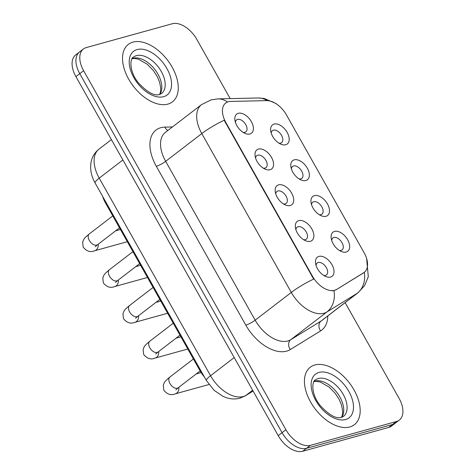 <?xml version="1.0" encoding="UTF-8"?>
<svg xmlns="http://www.w3.org/2000/svg" width="475" height="475" viewBox="0 0 475 475"><rect width="100%" height="100%" fill="white"/><g stroke="black" fill="none" stroke-linecap="round" stroke-linejoin="round"><path stroke-width="0.71" d="M314.402 195.623A12.071 7.167 -127.5 0 1 327.465 203.947A12.071 7.167 -127.5 0 1 326.046 216.285A12.071 7.167 -127.5 0 1 320.999 215.644A12.071 7.167 -127.5 0 1 311.066 202.7A12.071 7.167 -127.5 0 1 314.402 195.623M319.206 214.67A7.547 4.477 52.5 0 0 320.969 214.629A7.547 4.477 52.5 0 0 321.925 214.16A7.547 4.477 52.5 0 0 321.403 206.168A7.547 4.477 52.5 0 0 313.696 201.715A7.547 4.477 52.5 0 0 312.74 202.19A7.547 4.477 52.5 0 0 311.541 204.683M294.245 159.849A12.071 7.167 -127.5 0 1 307.313 168.18A12.071 7.167 -127.5 0 1 305.888 180.512A12.071 7.167 -127.5 0 1 300.841 179.871A12.071 7.167 -127.5 0 1 290.908 166.927A12.071 7.167 -127.5 0 1 294.245 159.849M299.048 178.897A7.547 4.477 52.5 0 0 300.817 178.861A7.547 4.477 52.5 0 0 301.773 178.386A7.547 4.477 52.5 0 0 301.245 170.4A7.547 4.477 52.5 0 0 293.538 165.947A7.547 4.477 52.5 0 0 292.582 166.416A7.547 4.477 52.5 0 0 291.383 168.91M274.087 124.076A12.071 7.167 -127.5 0 1 287.155 132.406A12.071 7.167 -127.5 0 1 285.73 144.744A12.071 7.167 -127.5 0 1 280.689 144.097A12.071 7.167 -127.5 0 1 270.756 131.153A12.071 7.167 -127.5 0 1 274.087 124.076M278.89 143.123A7.547 4.477 52.5 0 0 280.66 143.088A7.547 4.477 52.5 0 0 281.616 142.613A7.547 4.477 52.5 0 0 281.087 134.627A7.547 4.477 52.5 0 0 273.38 130.174A7.547 4.477 52.5 0 0 272.424 130.643A7.547 4.477 52.5 0 0 271.231 133.143M334.56 231.396A12.071 7.167 -127.5 0 1 347.623 239.721A12.071 7.167 -127.5 0 1 346.204 252.059A12.071 7.167 -127.5 0 1 341.157 251.417A12.071 7.167 -127.5 0 1 331.223 238.474A12.071 7.167 -127.5 0 1 334.56 231.396M339.364 250.444A7.547 4.477 52.5 0 0 341.127 250.402A7.547 4.477 52.5 0 0 342.083 249.933A7.547 4.477 52.5 0 0 341.561 241.941A7.547 4.477 52.5 0 0 333.854 237.488A7.547 4.477 52.5 0 0 332.898 237.963A7.547 4.477 52.5 0 0 331.698 240.457M298.769 220.632A12.071 7.167 -127.5 0 1 311.832 228.956A12.071 7.167 -127.5 0 1 310.412 241.294A12.071 7.167 -127.5 0 1 305.366 240.653A12.071 7.167 -127.5 0 1 295.432 227.709A12.071 7.167 -127.5 0 1 298.769 220.632M303.572 239.679A7.547 4.477 52.5 0 0 305.336 239.638A7.547 4.477 52.5 0 0 306.298 239.168A7.547 4.477 52.5 0 0 305.769 231.177A7.547 4.477 52.5 0 0 298.062 226.723A7.547 4.477 52.5 0 0 297.107 227.198A7.547 4.477 52.5 0 0 295.907 229.692M278.611 184.858A12.071 7.167 -127.5 0 1 291.68 193.183A12.071 7.167 -127.5 0 1 290.255 205.521A12.071 7.167 -127.5 0 1 285.208 204.879A12.071 7.167 -127.5 0 1 275.28 191.936A12.071 7.167 -127.5 0 1 278.611 184.858M283.415 203.906A7.547 4.477 52.5 0 0 285.184 203.864A7.547 4.477 52.5 0 0 286.14 203.395A7.547 4.477 52.5 0 0 285.612 195.403A7.547 4.477 52.5 0 0 277.905 190.95A7.547 4.477 52.5 0 0 276.949 191.425A7.547 4.477 52.5 0 0 275.749 193.919M258.453 149.085A12.071 7.167 -127.5 0 1 271.522 157.409A12.071 7.167 -127.5 0 1 270.097 169.747A12.071 7.167 -127.5 0 1 265.056 169.106A12.071 7.167 -127.5 0 1 255.123 156.162A12.071 7.167 -127.5 0 1 258.453 149.085M263.263 168.132A7.547 4.477 52.5 0 0 265.026 168.097A7.547 4.477 52.5 0 0 265.982 167.622A7.547 4.477 52.5 0 0 265.454 159.636A7.547 4.477 52.5 0 0 257.747 155.183A7.547 4.477 52.5 0 0 256.791 155.652A7.547 4.477 52.5 0 0 255.598 158.145M238.302 113.311A12.071 7.167 -127.5 0 1 251.364 121.642A12.071 7.167 -127.5 0 1 249.945 133.98A12.071 7.167 -127.5 0 1 244.898 133.333A12.071 7.167 -127.5 0 1 234.965 120.389A12.071 7.167 -127.5 0 1 238.302 113.311M243.105 132.359A7.547 4.477 52.5 0 0 244.868 132.323A7.547 4.477 52.5 0 0 245.824 131.848A7.547 4.477 52.5 0 0 245.296 123.862A7.547 4.477 52.5 0 0 237.589 119.409A7.547 4.477 52.5 0 0 236.633 119.878A7.547 4.477 52.5 0 0 235.44 122.372M318.927 256.405A12.071 7.167 -127.5 0 1 331.989 264.729A12.071 7.167 -127.5 0 1 330.57 277.067A12.071 7.167 -127.5 0 1 325.523 276.42A12.071 7.167 -127.5 0 1 315.59 263.483A12.071 7.167 -127.5 0 1 318.927 256.405M323.73 275.452A7.547 4.477 52.5 0 0 325.494 275.411A7.547 4.477 52.5 0 0 326.45 274.942A7.547 4.477 52.5 0 0 325.927 266.95A7.547 4.477 52.5 0 0 318.22 262.497A7.547 4.477 52.5 0 0 317.264 262.966A7.547 4.477 52.5 0 0 316.065 265.466M336.496 289.453A20.372 12.089 -127.5 0 1 334.525 290.308A20.372 12.089 -127.5 0 1 312.479 276.254L225.88 122.574A20.372 12.089 -127.5 0 1 225.696 103.028A20.372 12.089 -127.5 0 1 230.553 101.43L266.73 100.629A20.372 12.089 -127.5 0 1 286.502 114.998L364.117 252.742A20.372 12.089 -127.5 0 1 364.301 272.288A20.372 12.089 -127.5 0 1 363.69 272.703L335.795 289.988L332.215 290.914M204.428 377.025A22.64 13.437 -127.5 0 1 200.106 370.886L105.521 203.027A22.64 13.437 -127.5 0 1 102.695 196.478M349.778 426.966A36.219 21.494 52.5 0 0 354.368 424.703A36.219 21.494 52.5 0 0 351.838 386.353A36.219 21.494 52.5 0 0 314.848 364.978A36.219 21.494 52.5 0 0 310.258 367.24A36.219 21.494 52.5 0 0 312.787 405.591A36.219 21.494 52.5 0 0 349.778 426.966A36.219 21.494 52.5 0 0 354.368 424.703A36.219 21.494 52.5 0 0 351.838 386.353A36.219 21.494 52.5 0 0 314.848 364.978A36.219 21.494 52.5 0 0 310.258 367.24A36.219 21.494 52.5 0 0 312.787 405.591A36.219 21.494 52.5 0 0 349.778 426.966M167.859 104.108A36.219 21.494 52.5 0 0 172.449 101.846A36.219 21.494 52.5 0 0 169.919 63.496A36.219 21.494 52.5 0 0 132.929 42.121A36.219 21.494 52.5 0 0 128.339 44.377A36.219 21.494 52.5 0 0 130.868 82.733A36.219 21.494 52.5 0 0 167.859 104.108A36.219 21.494 52.5 0 0 172.449 101.846A36.219 21.494 52.5 0 0 169.919 63.496A36.219 21.494 52.5 0 0 132.929 42.121A36.219 21.494 52.5 0 0 128.339 44.377A36.219 21.494 52.5 0 0 130.868 82.733A36.219 21.494 52.5 0 0 167.859 104.108M327.792 315.958A37.733 22.39 -127.5 0 1 320.601 330.903A7.547 6.062 58.4 0 1 321.053 321.058L357.188 293.324L326.883 311.986A30.186 17.913 -127.5 0 1 323.962 313.251A30.186 17.913 -127.5 0 1 291.3 292.434A26.41 4.964 -29.4 0 1 313.678 279.098L224.17 120.252A26.41 4.964 150.6 0 0 201.798 133.588A30.186 17.913 -127.5 0 1 201.525 104.631L165.389 132.365A30.186 17.913 52.5 0 0 165.662 161.328L255.164 320.174A30.186 17.913 52.5 0 0 287.826 340.985A30.186 17.913 52.5 0 0 290.748 339.72L321.053 321.058A30.186 17.913 52.5 0 0 321.955 320.441L358.091 292.701A30.186 17.913 -127.5 0 1 357.188 293.324A26.41 21.221 -121.6 0 0 364.307 272.282L363.595 272.828M399.291 420.096L391.578 426.016A22.64 13.437 52.5 0 1 388.71 427.429L302.706 451.25A22.64 13.437 52.5 0 1 278.207 435.64L75.911 76.623A22.64 13.437 52.5 0 1 75.709 54.904L79.562 51.941A22.64 13.437 52.5 0 0 79.77 73.661L282.067 432.683A22.64 13.437 52.5 0 0 306.559 448.293L392.57 424.472A22.64 13.437 52.5 0 0 395.438 423.059A22.64 13.437 52.5 0 1 392.57 424.472L306.559 448.293A22.64 13.437 52.5 0 1 282.067 432.683L79.77 73.661A22.64 13.437 52.5 0 1 79.562 51.941L83.422 48.984A22.64 13.437 52.5 0 0 83.624 70.704L285.92 429.721A22.64 13.437 52.5 0 0 310.412 445.33L396.423 421.509A22.64 13.437 52.5 0 0 399.291 420.096A22.64 13.437 52.5 0 0 399.089 398.377L345.141 302.64M363.618 272.81L335.795 289.988M230.173 98.61L196.792 39.36A22.64 13.437 52.5 0 0 172.294 23.75L86.29 47.571A22.64 13.437 52.5 0 0 83.422 48.984M225.88 122.574L225.411 122.942M363.69 272.703L362.995 273.244M312.479 276.254L312.004 276.622M200.711 370.423L200.106 370.886M106.127 202.564L105.521 203.027M156.317 166.28A7.547 1.419 150.6 0 0 165.662 161.328L201.798 133.588L291.3 292.434L255.164 320.174A7.547 1.419 150.6 0 1 245.818 325.126L156.317 166.28A37.733 22.39 -127.5 0 1 160.758 127.722A37.733 22.39 -127.5 0 1 164.962 127.122L172.431 126.956M333.973 290.742A26.41 21.221 -121.6 0 1 326.883 311.986L290.748 339.72A7.547 6.062 58.4 0 0 290.296 349.558A37.733 22.39 -127.5 0 1 245.818 325.126M267.081 100.623A26.41 19.493 -91.3 0 0 258.228 97.981L264.153 98.468L275.832 103.419L278.178 105.224M227.489 102.018A26.41 19.493 -91.3 0 0 217.912 98.883L258.228 97.981M320.601 330.903L290.296 349.558M83.624 70.704L75.911 76.623M285.92 429.721L278.207 435.64M310.412 445.33L302.706 451.25M396.423 421.509L388.71 427.429M167.859 130.471A7.547 5.569 88.7 0 1 164.962 127.122M122.877 159.974L99.216 178.131A15.093 2.838 150.6 0 0 95.125 183.035C92.37 178.19 90.873 173.138 90.63 167.871L90.808 163.839C91.574 157.795 94.288 152.908 98.942 149.174A30.186 17.913 52.5 0 0 99.216 178.131L210.556 375.725A30.186 17.913 52.5 0 0 243.212 396.536A30.186 17.913 52.5 0 0 246.139 395.271L252.647 390.272M234.217 357.562L210.556 375.725A15.093 2.838 150.6 0 0 206.459 380.623L95.125 183.035M253.086 391.056L245.314 395.841A15.093 12.124 -121.6 0 0 246.139 395.271L253.062 391.008M200.135 370.945L178.172 387.802A6.792 4.032 -127.5 0 1 177.312 388.229A6.792 4.032 -127.5 0 1 169.765 383.177A6.792 4.032 -127.5 0 1 169.902 377.025L193.402 358.987M178.843 387.285A6.792 5.314 74.5 0 1 175.269 393.846C171.095 395.645 167.271 394.44 163.81 390.236L163.275 385.284C164.576 381.71 164.671 381.449 169.902 377.025M179.983 335.172L158.015 352.028A6.792 4.032 -127.5 0 1 157.154 352.456A6.792 4.032 -127.5 0 1 149.607 347.403A6.792 4.032 -127.5 0 1 149.744 341.258L173.244 323.22M158.686 351.518A6.792 5.314 74.5 0 1 155.111 358.079C150.937 359.872 147.113 358.667 143.652 354.463L143.118 349.517C144.418 345.937 144.519 345.675 149.744 341.258M159.826 299.398L137.857 316.255A6.792 4.032 -127.5 0 1 136.996 316.683A6.792 4.032 -127.5 0 1 129.449 311.63A6.792 4.032 -127.5 0 1 129.586 305.484L153.087 287.446M138.528 315.744A6.792 5.314 74.5 0 1 134.953 322.305C130.779 324.098 126.962 322.893 123.494 318.689L122.96 313.743C124.26 310.163 124.361 309.902 129.586 305.484M139.668 263.625L117.699 280.488A6.792 4.032 -127.5 0 1 116.838 280.909A6.792 4.032 -127.5 0 1 109.298 275.856A6.792 4.032 -127.5 0 1 109.428 269.711L132.929 251.673M118.37 279.971A6.792 5.314 74.5 0 1 114.796 286.532C110.622 288.325 106.804 287.12 103.336 282.916L102.802 277.97C104.102 274.39 104.203 274.128 109.428 269.711M119.51 227.852L97.547 244.714A6.792 4.032 -127.5 0 1 96.686 245.136A6.792 4.032 -127.5 0 1 89.14 240.089A6.792 4.032 -127.5 0 1 89.276 233.938L112.777 215.899M98.212 244.197A6.792 5.314 74.5 0 1 94.638 250.758C90.464 252.552 86.646 251.352 83.178 247.143L82.644 242.197C83.944 238.616 84.045 238.355 89.276 233.938M341.715 417.317A23.002 13.65 52.5 0 0 337.309 393.039A23.002 13.65 52.5 0 0 314.961 381.098A23.002 13.65 52.5 0 0 314.129 381.372M343.431 416.433A23.002 13.65 52.5 0 0 341.822 392.083A23.002 13.65 52.5 0 0 318.333 378.51A23.002 13.65 52.5 0 0 315.418 379.947C311.944 380.908 310.775 393.65 319.942 405.228C328.819 414.966 336.003 419.021 341.489 417.383L343.431 416.433M319.04 372.412A27.526 16.334 52.5 0 0 315.804 400.544A27.526 16.334 52.5 0 0 345.586 419.526A27.526 16.334 52.5 0 0 348.828 391.394A27.526 16.334 52.5 0 0 319.04 372.412M159.796 94.454A23.002 13.65 52.5 0 0 155.384 70.181A23.002 13.65 52.5 0 0 133.042 58.241A23.002 13.65 52.5 0 0 132.204 58.514M161.506 93.575A23.002 13.65 52.5 0 0 159.903 69.225A23.002 13.65 52.5 0 0 136.414 55.652A23.002 13.65 52.5 0 0 133.499 57.083C130.019 58.051 128.85 70.793 138.023 82.371C146.9 92.108 154.078 96.164 159.57 94.525L161.506 93.575M137.121 49.554A27.526 16.334 52.5 0 0 133.879 77.686A27.526 16.334 52.5 0 0 163.667 96.668A27.526 16.334 52.5 0 0 166.909 68.537A27.526 16.334 52.5 0 0 137.121 49.554M217.912 98.883L211.031 99.893L201.525 104.631M366.623 258.513L368.303 276.723L364.61 285.582L358.091 292.701M245.314 395.841L239.964 398.169C235.618 399.309 231.23 399.202 226.812 397.848L223.208 396.477L214.136 390.349L206.459 380.623M98.942 149.174L111.405 139.608M196.217 373.95L201.127 372.59M178.172 387.802L175.887 389.827M175.269 393.846L208.958 384.518M176.059 338.182L180.916 336.834M158.015 352.028L155.729 354.053M155.111 358.079L187.785 349.024M155.901 302.409L160.764 301.061M137.857 316.255L135.571 318.28M134.953 322.305L167.633 313.251M135.749 266.635L140.606 265.288M117.699 280.488L115.413 282.506M114.796 286.532L147.476 277.477M115.591 230.862L120.448 229.514M97.547 244.714L95.255 246.733M94.638 250.758L127.318 241.71M341.478 417.383L342.374 415.067L342.695 411.178L341.501 404.943L339.091 399.285L335.32 393.46L329.128 387.048L320.257 382.001L316.415 381.312L313.999 381.585M159.558 94.525L160.455 92.209L160.77 88.32L159.576 82.086L157.172 76.427L153.395 70.603L147.208 64.19L138.338 59.143L134.49 58.455L132.08 58.722"/></g></svg>
